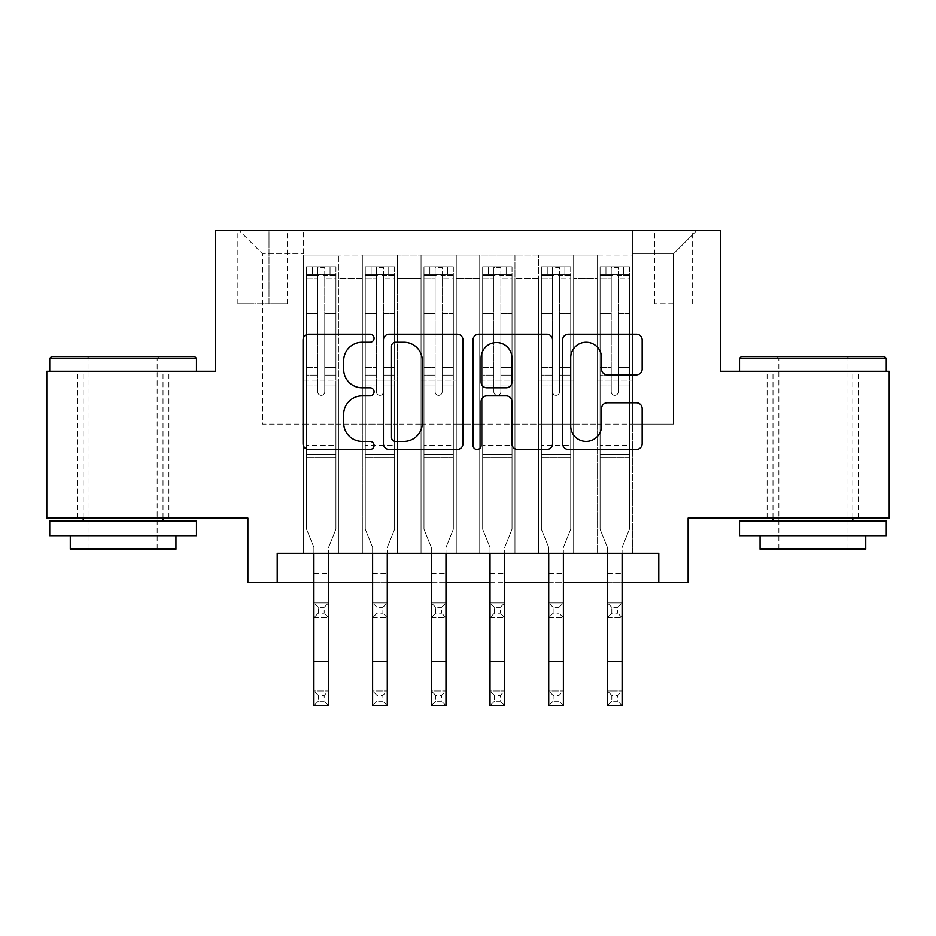 <?xml version="1.0" encoding="UTF-8"?>
<svg xmlns="http://www.w3.org/2000/svg" width="936" height="936" viewBox="0 0 936 936"><rect width="100%" height="100%" fill="white"/><g stroke="black" fill="none" stroke-linecap="round" stroke-linejoin="round"><path stroke-width="0.7" stroke-dasharray="4.68 3.51" d="M374.072 338.247A4.037 4.037 0 0 0 370.048 334.21L308.821 334.21A5.756 5.756 0 0 0 303.053 339.967L303.053 443.687A5.756 5.756 0 0 0 308.821 449.455L370.048 449.455A4.037 4.037 0 0 0 374.072 445.419A4.037 4.037 0 0 0 370.048 441.382L362.115 441.382A18.439 18.439 0 0 1 343.676 422.943L343.676 414.309A18.439 18.439 0 0 1 362.115 395.87L370.048 395.87A4.037 4.037 0 0 0 374.072 391.833A4.037 4.037 0 0 0 370.048 387.796L362.115 387.796A18.439 18.439 0 0 1 343.676 369.357L343.676 360.711A18.439 18.439 0 0 1 362.115 342.272L370.048 342.272A4.037 4.037 0 0 0 374.072 338.247M812.881 371.288L886.263 371.288L812.881 371.288M812.881 518.041L858.675 518.041L812.881 518.041M123.119 371.288L49.737 371.288L123.119 371.288M123.119 518.041L77.325 518.041L123.119 518.041M673.464 230.396L654.673 230.396L673.464 230.396M673.464 303.779L654.673 303.779L673.464 303.779M889.2 371.288L889.2 518.041L688.135 518.041L688.135 582.625L247.864 582.625L247.864 518.041L46.8 518.041L46.8 371.288L215.572 371.288L215.572 230.396L720.428 230.396L720.428 371.288L889.2 371.288M632.373 553.27L632.373 255.048L303.627 255.048L303.627 553.27L338.855 553.27L303.627 553.27L338.855 553.27L303.627 553.27L303.627 255.048L338.855 255.048L338.855 553.27L338.855 255.048L338.855 424.113L362.337 424.113L338.855 424.113L338.855 255.048L303.627 255.048L632.373 255.048L632.373 553.27L597.145 553.27L597.145 255.048L538.446 255.048L538.446 553.27L538.446 255.048L573.663 255.048L573.663 553.27L573.663 255.048L573.663 424.113L573.663 255.048L597.145 255.048L597.145 553.27L632.373 553.27L597.145 553.27L632.373 553.27L632.373 253.878L632.373 424.113L673.464 424.113L673.464 253.878L632.373 253.878L673.464 253.878L673.464 424.113L632.373 424.113L632.373 380.086L632.373 553.27M538.446 553.27L573.663 553.27L538.446 553.27L573.663 553.27L538.446 553.27L538.446 380.086L538.446 424.113L514.964 424.113L514.964 278.53L514.964 424.113L538.446 424.113L538.446 278.53L538.446 424.113L597.145 424.113L573.663 424.113L573.663 380.086L573.663 424.113L538.446 424.113L538.446 380.086L573.663 380.086L573.663 553.27L573.663 380.086L538.446 380.086L538.446 553.27M514.964 553.27L514.964 255.048L479.735 255.048L479.735 553.27L479.735 255.048L514.964 255.048L514.964 553.27L479.735 553.27L514.964 553.27L479.735 553.27L514.964 553.27L514.964 380.086L514.964 553.27M456.265 553.27L456.265 255.048L421.036 255.048L421.036 553.27L421.036 255.048L456.265 255.048L456.265 553.27L421.036 553.27L456.265 553.27L421.036 553.27L456.265 553.27L456.265 278.53L456.265 424.113L479.735 424.113L456.265 424.113L456.265 380.086L456.265 553.27M397.554 553.27L397.554 255.048L362.337 255.048L362.337 553.27L362.337 255.048L397.554 255.048L397.554 553.27L362.337 553.27L397.554 553.27L362.337 553.27L397.554 553.27L397.554 380.086L397.554 553.27M597.145 278.53L597.145 424.113L597.145 255.048L597.145 278.53L573.663 278.53L597.145 278.53M479.735 278.53L479.735 424.113L479.735 255.048L456.265 255.048L456.265 278.53L456.265 255.048L479.735 255.048L479.735 278.53L456.265 278.53L479.735 278.53M397.554 278.53L397.554 424.113L397.554 255.048L397.554 278.53L421.036 278.53L421.036 424.113L397.554 424.113L421.036 424.113L421.036 255.048L397.554 255.048L421.036 255.048L421.036 278.53L397.554 278.53M277.208 582.625L277.208 553.27L277.208 582.625L277.208 553.27L658.792 553.27L277.208 553.27L658.792 553.27L658.792 582.625M256.078 230.396L237.884 230.396L256.078 230.396L256.078 303.779L237.884 303.779L268.995 303.779L256.078 303.779L256.078 230.396M268.995 230.396L287.188 230.396L268.995 230.396L268.995 303.779L287.188 303.779L268.995 303.779L268.995 230.396M632.373 230.396L303.627 230.396L696.946 230.396L632.373 230.396L632.373 255.048L632.373 230.396M303.627 230.396L239.054 230.396L303.627 230.396L303.627 424.113L262.536 424.113L262.536 253.878L303.627 253.878L262.536 253.878L239.054 230.396L262.536 253.878L262.536 424.113L303.627 424.113L303.627 230.396M362.337 278.53L362.337 424.113L362.337 255.048L338.855 255.048L362.337 255.048L362.337 278.53L338.855 278.53L362.337 278.53M538.446 255.048L514.964 255.048L514.964 278.53L514.964 255.048L538.446 255.048L538.446 278.53L538.446 255.048M313.899 582.625L328.583 582.625M372.61 582.625L387.282 582.625M431.309 582.625L445.981 582.625M490.019 582.625L504.691 582.625M548.718 582.625L563.39 582.625M607.417 582.625L622.101 582.625M479.735 424.113L514.964 424.113L479.735 424.113L479.735 380.086L479.735 424.113M421.036 424.113L456.265 424.113L421.036 424.113L421.036 380.086L421.036 424.113M362.337 424.113L397.554 424.113L397.554 380.086L397.554 424.113L362.337 424.113L362.337 380.086L397.554 380.086L362.337 380.086L362.337 553.27L362.337 424.113M303.627 424.113L338.855 424.113L338.855 380.086L338.855 553.27L338.855 380.086L338.855 424.113L303.627 424.113L303.627 380.086L338.855 380.086L303.627 380.086L303.627 553.27L303.627 424.113M597.145 424.113L632.373 424.113L597.145 424.113L597.145 380.086L597.145 424.113M303.627 380.086L338.855 380.086L303.627 380.086M362.337 380.086L397.554 380.086L362.337 380.086M421.036 380.086L456.265 380.086L421.036 380.086L421.036 553.27L421.036 380.086L456.265 380.086L421.036 380.086M479.735 380.086L514.964 380.086L479.735 380.086L479.735 553.27L479.735 380.086L514.964 380.086L479.735 380.086M538.446 380.086L573.663 380.086L538.446 380.086M597.145 380.086L632.373 380.086L597.145 380.086L597.145 553.27L597.145 380.086L632.373 380.086L597.145 380.086M696.946 230.396L673.464 253.878L696.946 230.396M462.957 443.687L462.957 339.967A5.756 5.756 0 0 0 457.201 334.21L389.2 334.21A5.756 5.756 0 0 0 383.444 339.967L383.444 443.687A5.756 5.756 0 0 0 389.2 449.455L457.201 449.455A5.756 5.756 0 0 0 462.957 443.687M395.542 342.272A4.037 4.037 0 0 0 391.505 346.308L391.505 437.358A4.037 4.037 0 0 0 395.542 441.382L403.896 441.382A18.439 18.439 0 0 0 422.335 422.943L422.335 360.711A18.439 18.439 0 0 0 403.896 342.272L395.542 342.272M478.799 334.21L546.799 334.21A5.756 5.756 0 0 1 552.556 339.967L552.556 443.687A5.756 5.756 0 0 1 546.799 449.455L517.702 449.455A5.756 5.756 0 0 1 511.933 443.687L511.933 401.626A5.756 5.756 0 0 0 506.177 395.87L486.872 395.87A5.756 5.756 0 0 0 481.104 401.626L481.104 445.419A4.037 4.037 0 0 1 477.079 449.455A4.037 4.037 0 0 1 473.043 445.419L473.043 339.967A5.756 5.756 0 0 1 478.799 334.21M511.933 357.973A15.409 15.409 0 0 0 496.525 342.564A15.409 15.409 0 0 0 481.104 357.973L481.104 382.04A5.756 5.756 0 0 0 486.872 387.796L506.177 387.796A5.756 5.756 0 0 0 511.933 382.04L511.933 357.973M607.3 374.833L636.398 374.833A5.756 5.756 0 0 0 642.166 369.076L642.166 339.967A5.756 5.756 0 0 0 636.398 334.21L568.409 334.21A5.756 5.756 0 0 0 562.641 339.967L562.641 443.687A5.756 5.756 0 0 0 568.409 449.455L636.398 449.455A5.756 5.756 0 0 0 642.166 443.687L642.166 408.541A5.756 5.756 0 0 0 636.398 402.784L607.3 402.784A5.756 5.756 0 0 0 601.544 408.541L601.544 425.974A15.409 15.409 0 0 1 586.123 441.382A15.409 15.409 0 0 1 570.714 425.974L570.714 357.692A15.409 15.409 0 0 1 586.123 342.272A15.409 15.409 0 0 1 601.544 357.692L601.544 369.076A5.756 5.756 0 0 0 607.3 374.833M317.714 391.833A3.522 3.522 90 0 0 321.235 395.355A3.522 3.522 -90 0 1 317.714 391.833L317.714 385.948L317.714 391.833A3.522 3.522 -89.9 0 0 321.235 395.355A3.522 3.522 90 0 0 324.757 391.833A3.522 3.522 -90 0 1 321.235 395.355A3.522 3.522 -89.9 0 0 324.757 391.833L324.757 385.948L324.757 391.833A3.522 3.522 90.1 0 1 321.235 395.355A3.522 3.522 90.1 0 1 317.714 391.833L317.714 375.09L317.714 391.833M313.899 553.27L313.899 547.361L306.563 529.203L306.563 385.948L306.563 445.255L306.563 385.948L317.714 385.948L306.563 385.948L317.714 385.948L306.563 385.948L306.563 367.462L317.714 367.462L306.563 367.462L306.563 313.443L317.714 313.443L306.563 313.443L306.563 278.788L317.714 278.788L306.563 278.788L306.563 274.435L306.563 385.948L306.563 375.09L317.714 375.09L306.563 375.09L306.563 310.015L317.714 310.015L317.714 375.09L317.714 310.015L306.563 310.015L306.563 275.359L317.714 275.359L317.714 310.015L317.714 267.52L317.714 275.968L317.714 267.52L324.757 267.52L324.757 275.968C322.417 273.92 320.077 273.92 317.714 275.968L317.714 385.948L317.714 275.968C320.065 273.92 322.405 273.92 324.757 275.968L324.757 385.948L324.757 267.52L317.714 267.52L317.714 275.359L306.563 275.359L306.563 266.795L312.437 266.795L312.437 274.423L312.437 266.795L306.715 266.795L335.919 266.795L335.919 274.435L306.563 274.435L306.563 266.795L306.563 274.435L335.767 274.423L312.437 274.423L330.045 274.423L330.045 266.795L312.437 266.795L335.767 266.795L330.045 266.795L330.045 274.423L335.919 274.435L335.919 266.795L306.563 266.795L306.563 529.203L306.563 445.255L306.563 529.203L313.899 547.361L313.899 573.522L313.899 547.361L306.563 529.203L313.899 547.361L313.899 690.932L328.583 690.932L313.899 690.932L313.899 705.604L328.583 705.604L328.583 690.932L324.172 695.331L324.172 701.204L318.31 701.204L318.31 695.331L324.172 695.331M335.919 274.435L335.919 529.203L328.583 547.361L328.583 573.522L328.583 547.361L335.919 529.203L335.919 457.575L306.563 457.575L335.919 457.575L335.919 445.255L306.563 445.255L335.919 445.255L335.919 385.948L335.919 529.203L328.583 547.361L335.919 529.203L335.919 385.948L324.757 385.948L324.757 367.462L324.757 391.833L324.757 385.948L335.919 385.948L324.757 385.948L335.919 385.948L335.919 367.462L324.757 367.462L324.757 313.443L324.757 367.462L335.919 367.462L335.919 313.443L324.757 313.443L324.757 278.788L324.757 313.443L335.919 313.443L335.919 278.788L324.757 278.788L335.919 278.788L335.919 274.435M335.919 266.795L335.919 375.09L324.757 375.09L335.919 375.09L335.919 310.015L324.757 310.015L335.919 310.015L335.919 275.359L324.757 275.359L335.919 275.359L335.919 266.795M318.31 613.15L313.899 617.549L313.899 573.522L313.899 602.878L328.583 602.878L313.899 602.878L313.899 617.549L328.583 617.549L328.583 573.522L328.583 602.878L324.172 607.277L324.172 613.15L318.31 613.15L318.31 607.277L324.172 607.277M313.899 617.549L328.583 617.549L328.583 602.878M328.583 617.549L324.172 613.15M318.31 607.277L313.899 602.878M328.583 553.27L328.583 690.932M328.583 705.604L324.172 701.204M318.31 701.204L313.899 705.604M318.31 695.331L313.899 690.932M194.735 356.604L51.492 356.604M49.737 358.371L196.49 358.371M49.737 535.661L196.49 535.661M49.737 520.978L196.49 520.978M70.282 549.163L175.945 549.163M123.119 358.371L89.072 358.371L123.119 358.371M884.508 356.604L741.265 356.604M739.51 358.371L886.263 358.371M739.51 535.661L886.263 535.661M739.51 520.978L886.263 520.978M760.055 549.163L865.718 549.163M812.881 358.371L778.834 358.371L812.881 358.371M376.424 391.833A3.522 3.522 90 0 0 379.946 395.355A3.522 3.522 -90 0 1 376.424 391.833L376.424 385.948L376.424 391.833A3.522 3.522 -89.9 0 0 379.946 395.355A3.522 3.522 90 0 0 383.467 391.833A3.522 3.522 -90 0 1 379.946 395.355A3.522 3.522 -89.9 0 0 383.467 391.833L383.467 385.948L383.467 391.833A3.522 3.522 90.1 0 1 379.946 395.355A3.522 3.522 90.1 0 1 376.424 391.833L376.424 375.09L376.424 391.833M372.61 553.27L372.61 547.361L365.274 529.203L365.274 385.948L365.274 445.255L365.274 385.948L376.424 385.948L365.274 385.948L376.424 385.948L365.274 385.948L365.274 367.462L376.424 367.462L365.274 367.462L365.274 313.443L376.424 313.443L365.274 313.443L365.274 278.788L376.424 278.788L365.274 278.788L365.274 274.435L365.274 385.948L365.274 375.09L376.424 375.09L365.274 375.09L365.274 310.015L376.424 310.015L376.424 375.09L376.424 310.015L365.274 310.015L365.274 275.359L376.424 275.359L376.424 310.015L376.424 267.52L376.424 275.968L376.424 267.52L383.467 267.52L383.467 275.968C381.127 273.92 378.776 273.92 376.424 275.968L376.424 385.948L376.424 275.968C378.764 273.92 381.116 273.92 383.467 275.968L383.467 385.948L383.467 267.52L376.424 267.52L376.424 275.359L365.274 275.359L365.274 266.795L371.136 266.795L371.136 274.423L371.136 266.795L365.414 266.795L394.618 266.795L394.618 274.435L365.274 274.435L365.274 266.795L365.274 274.435L394.477 274.423L371.136 274.423L388.744 274.423L388.744 266.795L371.136 266.795L394.477 266.795L388.744 266.795L388.744 274.423L394.618 274.435L394.618 266.795L365.274 266.795L365.274 529.203L365.274 445.255L365.274 529.203L372.61 547.361L372.61 573.522L372.61 547.361L365.274 529.203L372.61 547.361L372.61 690.932L387.282 690.932L372.61 690.932L372.61 705.604L387.282 705.604L387.282 690.932L382.882 695.331L382.882 701.204L377.009 701.204L377.009 695.331L382.882 695.331M394.618 274.435L394.618 529.203L387.282 547.361L387.282 573.522L387.282 547.361L394.618 529.203L394.618 457.575L365.274 457.575L394.618 457.575L394.618 445.255L365.274 445.255L394.618 445.255L394.618 385.948L394.618 529.203L387.282 547.361L394.618 529.203L394.618 385.948L383.467 385.948L383.467 367.462L383.467 391.833L383.467 385.948L394.618 385.948L383.467 385.948L394.618 385.948L394.618 367.462L383.467 367.462L383.467 313.443L383.467 367.462L394.618 367.462L394.618 313.443L383.467 313.443L383.467 278.788L383.467 313.443L394.618 313.443L394.618 278.788L383.467 278.788L394.618 278.788L394.618 274.435M394.618 266.795L394.618 375.09L383.467 375.09L394.618 375.09L394.618 310.015L383.467 310.015L394.618 310.015L394.618 275.359L383.467 275.359L394.618 275.359L394.618 266.795M377.009 613.15L372.61 617.549L372.61 573.522L372.61 602.878L387.282 602.878L372.61 602.878L372.61 617.549L387.282 617.549L387.282 573.522L387.282 602.878L382.882 607.277L382.882 613.15L377.009 613.15L377.009 607.277L382.882 607.277M372.61 617.549L387.282 617.549L387.282 602.878M387.282 617.549L382.882 613.15M377.009 607.277L372.61 602.878M435.123 391.833A3.522 3.522 90 0 0 438.645 395.355A3.522 3.522 -90 0 1 435.123 391.833L435.123 385.948L435.123 391.833A3.522 3.522 -89.9 0 0 438.645 395.355A3.522 3.522 90 0 0 442.166 391.833A3.522 3.522 -90 0 1 438.645 395.355A3.522 3.522 -89.9 0 0 442.166 391.833L442.166 385.948L442.166 391.833A3.522 3.522 90.1 0 1 438.645 395.355A3.522 3.522 90.1 0 1 435.123 391.833L435.123 375.09L435.123 391.833M431.309 553.27L431.309 547.361L423.973 529.203L423.973 385.948L423.973 445.255L423.973 385.948L435.123 385.948L423.973 385.948L435.123 385.948L423.973 385.948L423.973 367.462L435.123 367.462L423.973 367.462L423.973 313.443L435.123 313.443L423.973 313.443L423.973 278.788L435.123 278.788L423.973 278.788L423.973 274.435L423.973 385.948L423.973 375.09L435.123 375.09L423.973 375.09L423.973 310.015L435.123 310.015L435.123 375.09L435.123 310.015L423.973 310.015L423.973 275.359L435.123 275.359L435.123 310.015L435.123 267.52L435.123 275.968L435.123 267.52L442.166 267.52L442.166 275.968C439.826 273.92 437.475 273.92 435.123 275.968L435.123 385.948L435.123 275.968C437.463 273.92 439.815 273.92 442.166 275.968L442.166 385.948L442.166 267.52L435.123 267.52L435.123 275.359L423.973 275.359L423.973 266.795L429.846 266.795L429.846 274.423L429.846 266.795L424.113 266.795L453.328 266.795L453.328 274.435L423.973 274.435L423.973 266.795L423.973 274.435L453.176 274.423L429.846 274.423L447.455 274.423L447.455 266.795L429.846 266.795L453.176 266.795L447.455 266.795L447.455 274.423L453.328 274.435L453.328 266.795L423.973 266.795L423.973 529.203L423.973 445.255L423.973 529.203L431.309 547.361L431.309 573.522L431.309 547.361L423.973 529.203L431.309 547.361L431.309 690.932L445.981 690.932L431.309 690.932L431.309 705.604L445.981 705.604L445.981 690.932L441.581 695.331L441.581 701.204L435.708 701.204L435.708 695.331L441.581 695.331M453.328 274.435L453.328 529.203L445.981 547.361L445.981 573.522L445.981 547.361L453.328 529.203L453.328 457.575L423.973 457.575L453.328 457.575L453.328 445.255L423.973 445.255L453.328 445.255L453.328 385.948L453.328 529.203L445.981 547.361L453.328 529.203L453.328 385.948L442.166 385.948L442.166 367.462L442.166 391.833L442.166 385.948L453.328 385.948L442.166 385.948L453.328 385.948L453.328 367.462L442.166 367.462L442.166 313.443L442.166 367.462L453.328 367.462L453.328 313.443L442.166 313.443L442.166 278.788L442.166 313.443L453.328 313.443L453.328 278.788L442.166 278.788L453.328 278.788L453.328 274.435M453.328 266.795L453.328 375.09L442.166 375.09L453.328 375.09L453.328 310.015L442.166 310.015L453.328 310.015L453.328 275.359L442.166 275.359L453.328 275.359L453.328 266.795M435.708 613.15L431.309 617.549L431.309 573.522L431.309 602.878L445.981 602.878L431.309 602.878L431.309 617.549L445.981 617.549L445.981 573.522L445.981 602.878L441.581 607.277L441.581 613.15L435.708 613.15L435.708 607.277L441.581 607.277M431.309 617.549L445.981 617.549L445.981 602.878M445.981 617.549L441.581 613.15M435.708 607.277L431.309 602.878M493.834 391.833A3.522 3.522 90 0 0 497.355 395.355A3.522 3.522 -90 0 1 493.834 391.833L493.834 385.948L493.834 391.833A3.522 3.522 -89.9 0 0 497.355 395.355A3.522 3.522 90 0 0 500.877 391.833A3.522 3.522 -90 0 1 497.355 395.355A3.522 3.522 -89.9 0 0 500.877 391.833L500.877 385.948L500.877 391.833A3.522 3.522 90.1 0 1 497.355 395.355A3.522 3.522 90.1 0 1 493.834 391.833L493.834 375.09L493.834 391.833M490.019 553.27L490.019 547.361L482.672 529.203L482.672 385.948L482.672 445.255L482.672 385.948L493.834 385.948L482.672 385.948L493.834 385.948L482.672 385.948L482.672 367.462L493.834 367.462L482.672 367.462L482.672 313.443L493.834 313.443L482.672 313.443L482.672 278.788L493.834 278.788L482.672 278.788L482.672 274.435L482.672 385.948L482.672 375.09L493.834 375.09L482.672 375.09L482.672 310.015L493.834 310.015L493.834 375.09L493.834 310.015L482.672 310.015L482.672 275.359L493.834 275.359L493.834 310.015L493.834 267.52L493.834 275.968L493.834 267.52L500.877 267.52L500.877 275.968C498.537 273.92 496.185 273.92 493.834 275.968L493.834 385.948L493.834 275.968C496.174 273.92 498.525 273.92 500.877 275.968L500.877 385.948L500.877 267.52L493.834 267.52L493.834 275.359L482.672 275.359L482.672 266.795L488.545 266.795L488.545 274.423L488.545 266.795L482.824 266.795L512.027 266.795L512.027 274.435L482.672 274.435L482.672 266.795L482.672 274.435L511.887 274.423L488.545 274.423L506.154 274.423L506.154 266.795L488.545 266.795L511.887 266.795L506.154 266.795L506.154 274.423L512.027 274.435L512.027 266.795L482.672 266.795L482.672 529.203L482.672 445.255L482.672 529.203L490.019 547.361L490.019 573.522L490.019 547.361L482.672 529.203L490.019 547.361L490.019 690.932L504.691 690.932L490.019 690.932L490.019 705.604L504.691 705.604L504.691 690.932L500.292 695.331L500.292 701.204L494.419 701.204L494.419 695.331L500.292 695.331M512.027 274.435L512.027 529.203L504.691 547.361L504.691 573.522L504.691 547.361L512.027 529.203L512.027 457.575L482.672 457.575L512.027 457.575L512.027 445.255L482.672 445.255L512.027 445.255L512.027 385.948L512.027 529.203L504.691 547.361L512.027 529.203L512.027 385.948L500.877 385.948L500.877 367.462L500.877 391.833L500.877 385.948L512.027 385.948L500.877 385.948L512.027 385.948L512.027 367.462L500.877 367.462L500.877 313.443L500.877 367.462L512.027 367.462L512.027 313.443L500.877 313.443L500.877 278.788L500.877 313.443L512.027 313.443L512.027 278.788L500.877 278.788L512.027 278.788L512.027 274.435M512.027 266.795L512.027 375.09L500.877 375.09L512.027 375.09L512.027 310.015L500.877 310.015L512.027 310.015L512.027 275.359L500.877 275.359L512.027 275.359L512.027 266.795M494.419 613.15L490.019 617.549L490.019 573.522L490.019 602.878L504.691 602.878L490.019 602.878L490.019 617.549L504.691 617.549L504.691 573.522L504.691 602.878L500.292 607.277L500.292 613.15L494.419 613.15L494.419 607.277L500.292 607.277M490.019 617.549L504.691 617.549L504.691 602.878M504.691 617.549L500.292 613.15M494.419 607.277L490.019 602.878M552.532 391.833A3.522 3.522 90 0 0 556.054 395.355A3.522 3.522 -90 0 1 552.532 391.833L552.532 385.948L552.532 391.833A3.522 3.522 -89.9 0 0 556.054 395.355A3.522 3.522 90 0 0 559.576 391.833A3.522 3.522 -90 0 1 556.054 395.355A3.522 3.522 -89.9 0 0 559.576 391.833L559.576 385.948L559.576 391.833A3.522 3.522 90.1 0 1 556.054 395.355A3.522 3.522 90.1 0 1 552.532 391.833L552.532 375.09L552.532 391.833M548.718 553.27L548.718 547.361L541.382 529.203L541.382 385.948L541.382 445.255L541.382 385.948L552.532 385.948L541.382 385.948L552.532 385.948L541.382 385.948L541.382 367.462L552.532 367.462L541.382 367.462L541.382 313.443L552.532 313.443L541.382 313.443L541.382 278.788L552.532 278.788L541.382 278.788L541.382 274.435L541.382 385.948L541.382 375.09L552.532 375.09L541.382 375.09L541.382 310.015L552.532 310.015L552.532 375.09L552.532 310.015L541.382 310.015L541.382 275.359L552.532 275.359L552.532 310.015L552.532 267.52L552.532 275.968L552.532 267.52L559.576 267.52L559.576 275.968C557.236 273.92 554.884 273.92 552.532 275.968L552.532 385.948L552.532 275.968C554.872 273.92 557.224 273.92 559.576 275.968L559.576 385.948L559.576 267.52L552.532 267.52L552.532 275.359L541.382 275.359L541.382 266.795L547.256 266.795L547.256 274.423L547.256 266.795L541.523 266.795L570.726 266.795L570.726 274.435L541.382 274.435L541.382 266.795L541.382 274.435L570.586 274.423L547.256 274.423L564.864 274.423L564.864 266.795L547.256 266.795L570.586 266.795L564.864 266.795L564.864 274.423L570.726 274.435L570.726 266.795L541.382 266.795L541.382 529.203L541.382 445.255L541.382 529.203L548.718 547.361L548.718 573.522L548.718 547.361L541.382 529.203L548.718 547.361L548.718 690.932L563.39 690.932L548.718 690.932L548.718 705.604L563.39 705.604L563.39 690.932L558.991 695.331L558.991 701.204L553.117 701.204L553.117 695.331L558.991 695.331M570.726 274.435L570.726 529.203L563.39 547.361L563.39 573.522L563.39 547.361L570.726 529.203L570.726 457.575L541.382 457.575L570.726 457.575L570.726 445.255L541.382 445.255L570.726 445.255L570.726 385.948L570.726 529.203L563.39 547.361L570.726 529.203L570.726 385.948L559.576 385.948L559.576 367.462L559.576 391.833L559.576 385.948L570.726 385.948L559.576 385.948L570.726 385.948L570.726 367.462L559.576 367.462L559.576 313.443L559.576 367.462L570.726 367.462L570.726 313.443L559.576 313.443L559.576 278.788L559.576 313.443L570.726 313.443L570.726 278.788L559.576 278.788L570.726 278.788L570.726 274.435M570.726 266.795L570.726 375.09L559.576 375.09L570.726 375.09L570.726 310.015L559.576 310.015L570.726 310.015L570.726 275.359L559.576 275.359L570.726 275.359L570.726 266.795M553.117 613.15L548.718 617.549L548.718 573.522L548.718 602.878L563.39 602.878L548.718 602.878L548.718 617.549L563.39 617.549L563.39 573.522L563.39 602.878L558.991 607.277L558.991 613.15L553.117 613.15L553.117 607.277L558.991 607.277M548.718 617.549L563.39 617.549L563.39 602.878M563.39 617.549L558.991 613.15M553.117 607.277L548.718 602.878M387.282 553.27L387.282 690.932M387.282 705.604L382.882 701.204M377.009 701.204L372.61 705.604M377.009 695.331L372.61 690.932M445.981 553.27L445.981 690.932M445.981 705.604L441.581 701.204M435.708 701.204L431.309 705.604M435.708 695.331L431.309 690.932M504.691 553.27L504.691 690.932M504.691 705.604L500.292 701.204M494.419 701.204L490.019 705.604M494.419 695.331L490.019 690.932M563.39 553.27L563.39 690.932M563.39 705.604L558.991 701.204M553.117 701.204L548.718 705.604M553.117 695.331L548.718 690.932M611.243 391.833A3.522 3.522 90 0 0 614.765 395.355A3.522 3.522 -90 0 1 611.243 391.833L611.243 385.948L611.243 391.833A3.522 3.522 -89.9 0 0 614.765 395.355A3.522 3.522 90 0 0 618.287 391.833A3.522 3.522 -90 0 1 614.765 395.355A3.522 3.522 -89.9 0 0 618.287 391.833L618.287 385.948L618.287 391.833A3.522 3.522 90.1 0 1 614.765 395.355A3.522 3.522 90.1 0 1 611.243 391.833L611.243 375.09L611.243 391.833M607.417 553.27L607.417 547.361L600.081 529.203L600.081 385.948L600.081 445.255L600.081 385.948L611.243 385.948L600.081 385.948L611.243 385.948L600.081 385.948L600.081 367.462L611.243 367.462L600.081 367.462L600.081 313.443L611.243 313.443L600.081 313.443L600.081 278.788L611.243 278.788L600.081 278.788L600.081 274.435L600.081 385.948L600.081 375.09L611.243 375.09L600.081 375.09L600.081 310.015L611.243 310.015L611.243 375.09L611.243 310.015L600.081 310.015L600.081 275.359L611.243 275.359L611.243 310.015L611.243 267.52L611.243 275.968L611.243 267.52L618.287 267.52L618.287 275.968C615.935 273.92 613.595 273.92 611.243 275.968L611.243 385.948L611.243 275.968C613.583 273.92 615.923 273.92 618.287 275.968L618.287 385.948L618.287 267.52L611.243 267.52L611.243 275.359L600.081 275.359L600.081 266.795L605.955 266.795L605.955 274.423L605.955 266.795L600.233 266.795L629.437 266.795L629.437 274.435L600.081 274.435L600.081 266.795L600.081 274.435L629.284 274.423L605.955 274.423L623.563 274.423L623.563 266.795L605.955 266.795L629.284 266.795L623.563 266.795L623.563 274.423L629.437 274.435L629.437 266.795L600.081 266.795L600.081 529.203L600.081 445.255L600.081 529.203L607.417 547.361L607.417 573.522L607.417 547.361L600.081 529.203L607.417 547.361L607.417 690.932L622.101 690.932L607.417 690.932L607.417 705.604L622.101 705.604L622.101 690.932L617.69 695.331L617.69 701.204L611.828 701.204L611.828 695.331L617.69 695.331M629.437 274.435L629.437 529.203L622.101 547.361L622.101 573.522L622.101 547.361L629.437 529.203L629.437 457.575L600.081 457.575L629.437 457.575L629.437 445.255L600.081 445.255L629.437 445.255L629.437 385.948L629.437 529.203L622.101 547.361L629.437 529.203L629.437 385.948L618.287 385.948L618.287 367.462L618.287 391.833L618.287 385.948L629.437 385.948L618.287 385.948L629.437 385.948L629.437 367.462L618.287 367.462L618.287 313.443L618.287 367.462L629.437 367.462L629.437 313.443L618.287 313.443L618.287 278.788L618.287 313.443L629.437 313.443L629.437 278.788L618.287 278.788L629.437 278.788L629.437 274.435M629.437 266.795L629.437 375.09L618.287 375.09L629.437 375.09L629.437 310.015L618.287 310.015L629.437 310.015L629.437 275.359L618.287 275.359L629.437 275.359L629.437 266.795M611.828 613.15L607.417 617.549L607.417 573.522L607.417 602.878L622.101 602.878L607.417 602.878L607.417 617.549L622.101 617.549L622.101 573.522L622.101 602.878L617.69 607.277L617.69 613.15L611.828 613.15L611.828 607.277L617.69 607.277M607.417 617.549L622.101 617.549L622.101 602.878M622.101 617.549L617.69 613.15M611.828 607.277L607.417 602.878M622.101 553.27L622.101 690.932M622.101 705.604L617.69 701.204M611.828 701.204L607.417 705.604M611.828 695.331L607.417 690.932M538.446 278.53L514.964 278.53L538.446 278.53M313.899 573.522L328.583 573.522L313.899 573.522M335.919 454.276L306.563 454.276L335.919 454.276M317.714 275.968L317.714 267.52M306.715 266.795L335.767 266.795M335.767 274.423L306.715 274.423M313.899 661.577L328.583 661.577M324.757 275.968L324.757 267.52M372.61 573.522L387.282 573.522L372.61 573.522M394.618 454.276L365.274 454.276L394.618 454.276M376.424 275.968L376.424 267.52M431.309 573.522L445.981 573.522L431.309 573.522M453.328 454.276L423.973 454.276L453.328 454.276M435.123 275.968L435.123 267.52M490.019 573.522L504.691 573.522L490.019 573.522M512.027 454.276L482.672 454.276L512.027 454.276M493.834 275.968L493.834 267.52M548.718 573.522L563.39 573.522L548.718 573.522M570.726 454.276L541.382 454.276L570.726 454.276M552.532 275.968L552.532 267.52M365.414 266.795L394.477 266.795M394.477 274.423L365.414 274.423M372.61 661.577L387.282 661.577M383.467 275.968L383.467 267.52M424.113 266.795L453.176 266.795M453.176 274.423L424.113 274.423M431.309 661.577L445.981 661.577M442.166 275.968L442.166 267.52M482.824 266.795L511.887 266.795M511.887 274.423L482.824 274.423M490.019 661.577L504.691 661.577M500.877 275.968L500.877 267.52M541.523 266.795L570.586 266.795M570.586 274.423L541.523 274.423M548.718 661.577L563.39 661.577M559.576 275.968L559.576 267.52M607.417 573.522L622.101 573.522L607.417 573.522M629.437 454.276L600.081 454.276L629.437 454.276M611.243 275.968L611.243 267.52M600.233 266.795L629.284 266.795M629.284 274.423L600.233 274.423M607.417 661.577L622.101 661.577M618.287 275.968L618.287 267.52M767.099 518.041L767.099 371.288M77.325 518.041L77.325 371.288M654.673 303.779L654.673 230.396M237.884 303.779L237.884 230.396M287.188 303.779L287.188 230.396M692.254 303.779L692.254 230.396M168.901 518.041L168.901 371.288M858.675 518.041L858.675 371.288M157.166 549.163L157.166 358.371L158.921 356.604M83.199 518.041L83.199 371.288M163.028 518.041L163.028 371.288M87.305 356.604L89.072 358.371L89.072 549.163M846.928 549.163L846.928 358.371L848.695 356.604M772.972 518.041L772.972 371.288M852.801 518.041L852.801 371.288M777.079 356.604L778.834 358.371L778.834 549.163"/><path stroke-width="1.4" d="M374.072 338.247A4.037 4.037 0 0 0 370.048 334.21L308.821 334.21A5.756 5.756 0 0 0 303.053 339.967L303.053 443.687A5.756 5.756 0 0 0 308.821 449.455L370.048 449.455A4.037 4.037 0 0 0 374.072 445.419A4.037 4.037 0 0 0 370.048 441.382L362.115 441.382A18.439 18.439 0 0 1 343.676 422.943L343.676 414.309A18.439 18.439 0 0 1 362.115 395.87L370.048 395.87A4.037 4.037 0 0 0 374.072 391.833A4.037 4.037 0 0 0 370.048 387.796L362.115 387.796A18.439 18.439 0 0 1 343.676 369.357L343.676 360.711A18.439 18.439 0 0 1 362.115 342.272L370.048 342.272A4.037 4.037 0 0 0 374.072 338.247M636.398 374.833A5.756 5.756 0 0 0 642.166 369.076L642.166 339.967A5.756 5.756 0 0 0 636.398 334.21L568.409 334.21A5.756 5.756 0 0 0 562.641 339.967L562.641 443.687A5.756 5.756 0 0 0 568.409 449.455L636.398 449.455A5.756 5.756 0 0 0 642.166 443.687L642.166 408.541A5.756 5.756 0 0 0 636.398 402.784L607.3 402.784A5.756 5.756 0 0 0 601.544 408.541L601.544 425.974A15.409 15.409 0 0 1 586.123 441.382A15.409 15.409 0 0 1 570.714 425.974L570.714 357.692A15.409 15.409 0 0 1 586.123 342.272A15.409 15.409 0 0 1 601.544 357.692L601.544 369.076A5.756 5.756 0 0 0 607.3 374.833L636.398 374.833M277.208 582.625L277.208 553.27L658.792 553.27L658.792 582.625L688.135 582.625L688.135 518.041L889.2 518.041L889.2 371.288L720.428 371.288L720.428 230.396L215.572 230.396L215.572 371.288L46.8 371.288L46.8 518.041L247.864 518.041L247.864 582.625L313.899 582.625M462.957 339.967A5.756 5.756 0 0 0 457.201 334.21L389.2 334.21A5.756 5.756 0 0 0 383.444 339.967L383.444 443.687A5.756 5.756 0 0 0 389.2 449.455L457.201 449.455A5.756 5.756 0 0 0 462.957 443.687L462.957 339.967M478.799 334.21L546.799 334.21A5.756 5.756 0 0 1 552.556 339.967L552.556 443.687A5.756 5.756 0 0 1 546.799 449.455L517.702 449.455A5.756 5.756 0 0 1 511.933 443.687L511.933 401.626A5.756 5.756 0 0 0 506.177 395.87L486.872 395.87A5.756 5.756 0 0 0 481.104 401.626L481.104 445.419A4.037 4.037 0 0 1 477.079 449.455A4.037 4.037 0 0 1 473.043 445.419L473.043 339.967A5.756 5.756 0 0 1 478.799 334.21M328.583 582.625L372.61 582.625M387.282 582.625L431.309 582.625M445.981 582.625L490.019 582.625M504.691 582.625L548.718 582.625M563.39 582.625L607.417 582.625M622.101 582.625L658.792 582.625M395.542 342.272A4.037 4.037 0 0 0 391.505 346.308L391.505 437.358A4.037 4.037 0 0 0 395.542 441.382L403.896 441.382A18.439 18.439 0 0 0 422.335 422.943L422.335 360.711A18.439 18.439 0 0 0 403.896 342.272L395.542 342.272M511.933 357.973A15.409 15.409 0 0 0 496.525 342.564A15.409 15.409 0 0 0 481.104 357.973L481.104 382.04A5.756 5.756 0 0 0 486.872 387.796L506.177 387.796A5.756 5.756 0 0 0 511.933 382.04L511.933 357.973M313.899 661.577L328.583 661.577L328.583 705.604L313.899 705.604L313.899 553.27M328.583 661.577L328.583 553.27M51.492 356.604L194.735 356.604L196.49 358.371L49.737 358.371L51.492 356.604M123.119 535.661L49.737 535.661L49.737 520.978L196.49 520.978L196.49 535.661L123.119 535.661M175.945 535.661L175.945 549.163L70.282 549.163L70.282 535.661M741.265 356.604L884.508 356.604L886.263 358.371L739.51 358.371L741.265 356.604M812.881 535.661L739.51 535.661L739.51 520.978L886.263 520.978L886.263 535.661L812.881 535.661M865.718 535.661L865.718 549.163L760.055 549.163L760.055 535.661M372.61 661.577L387.282 661.577L387.282 705.604L372.61 705.604L372.61 553.27M387.282 661.577L387.282 553.27M431.309 661.577L445.981 661.577L445.981 705.604L431.309 705.604L431.309 553.27M445.981 661.577L445.981 553.27M490.019 661.577L504.691 661.577L504.691 705.604L490.019 705.604L490.019 553.27M504.691 661.577L504.691 553.27M548.718 661.577L563.39 661.577L563.39 705.604L548.718 705.604L548.718 553.27M563.39 661.577L563.39 553.27M607.417 661.577L622.101 661.577L622.101 705.604L607.417 705.604L607.417 553.27M622.101 661.577L622.101 553.27M49.737 371.288L49.737 358.371M83.199 520.978L83.199 518.041M163.028 520.978L163.028 518.041M196.49 371.288L196.49 358.371M739.51 371.288L739.51 358.371M772.972 520.978L772.972 518.041M852.801 520.978L852.801 518.041M886.263 371.288L886.263 358.371"/></g></svg>
